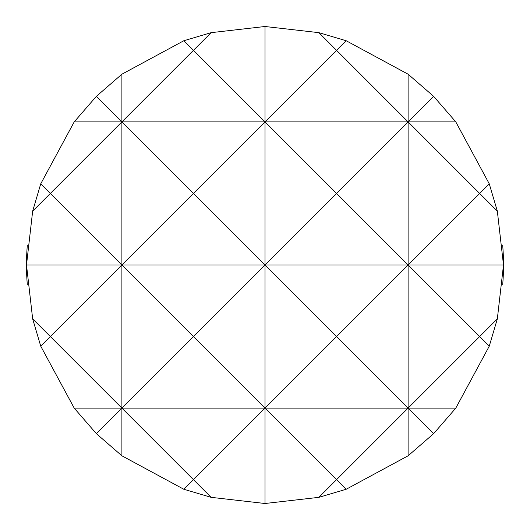 <?xml version="1.0" encoding="UTF-8"?>
<svg xmlns="http://www.w3.org/2000/svg" width="530" height="530" viewBox="0 0 530 530"><rect width="100%" height="100%" fill="white"/><g stroke="black" fill="none" stroke-linecap="round" stroke-linejoin="round"><path stroke-width="0.79" d="M27.302 284.55A238.5 238.5 0 0 1 26.5 265L32.661 318.861L40.737 346.163L74.2 408.1L96.354 433.646L121.9 455.8L183.837 489.263L211.139 497.339L265 503.5L318.861 497.339L346.163 489.263L408.1 455.8L433.646 433.646L455.8 408.1L489.263 346.163L497.339 318.861L503.5 265A238.5 238.5 0 0 1 502.698 284.55M96.354 433.646L121.9 408.1L50.35 336.55L121.9 265L50.35 193.45L32.661 211.139L26.5 265A238.5 238.5 0 0 1 27.302 245.45M502.698 245.45A238.5 238.5 0 0 1 503.5 265L497.339 211.139L479.65 193.45L408.1 265L479.65 336.55L408.1 408.1L433.646 433.646M503.5 265L265 265L336.55 336.55L408.1 265L336.55 193.45L265 265L193.45 193.45L265 121.9L193.45 50.35L211.139 32.661L183.837 40.737L121.9 74.2L96.354 96.354L74.2 121.9L40.737 183.837L50.35 193.45L121.9 121.9L74.2 121.9M183.837 40.737L193.45 50.35L121.9 121.9L193.45 193.45L121.9 265L193.45 336.55L121.9 408.1L121.9 265L26.5 265M455.8 121.9L433.646 96.354L408.1 121.9L479.65 193.45L489.263 183.837L455.8 121.9L408.1 121.9L336.55 50.35L346.163 40.737L318.861 32.661L336.55 50.35L265 121.9L265 26.5L211.139 32.661M211.139 497.339L193.45 479.65L265 408.1L193.45 336.55L265 265L265 121.9L336.55 193.45L408.1 121.9L121.9 121.9L96.354 96.354M346.163 489.263L336.55 479.65L318.861 497.339M455.8 408.1L408.1 408.1L408.1 74.2L346.163 40.737M408.1 455.8L408.1 408.1L336.55 336.55L265 408.1L336.55 479.65L408.1 408.1L74.2 408.1M489.263 346.163L479.65 336.55L497.339 318.861M32.661 318.861L50.35 336.55L40.737 346.163M40.737 183.837L32.661 211.139M318.861 32.661L265 26.5M433.646 96.354L408.1 74.2M497.339 211.139L489.263 183.837M121.9 455.8L121.9 408.1L193.45 479.65L183.837 489.263M265 503.5L265 265L121.9 265L121.9 74.2"/></g></svg>
